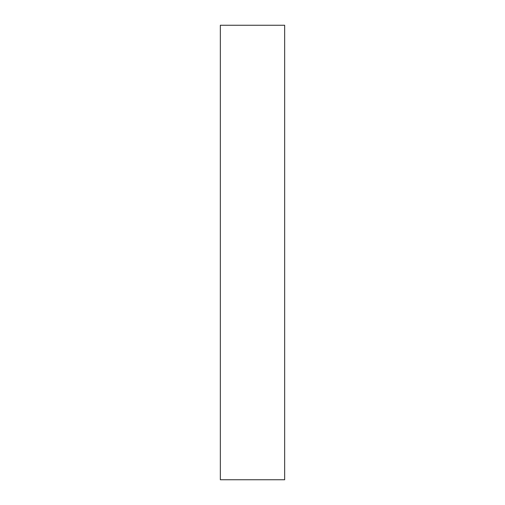 <?xml version="1.0" encoding="UTF-8"?>
<svg xmlns="http://www.w3.org/2000/svg" width="505" height="505" viewBox="0 0 505 505"><rect width="100%" height="100%" fill="white"/><g stroke="black" fill="none" stroke-linecap="round" stroke-linejoin="round"><path stroke-width="0.76" d="M284.662 479.75L220.338 479.75L220.338 25.25L284.662 25.25L284.662 479.75"/></g></svg>
